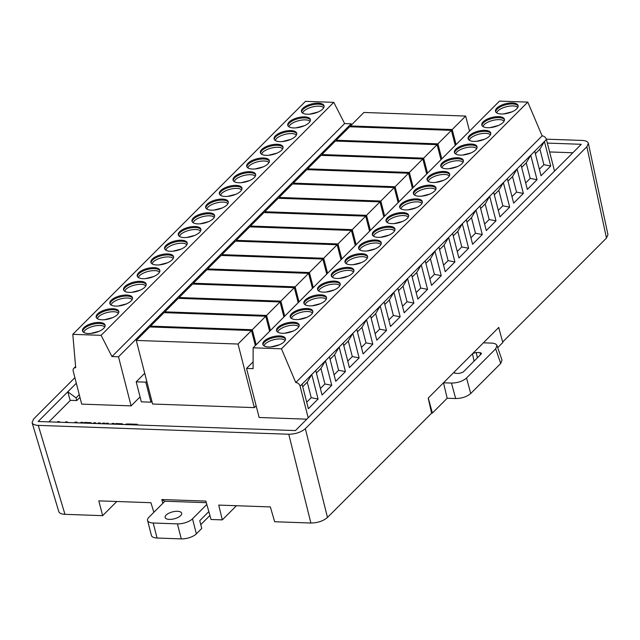 <?xml version="1.0" encoding="UTF-8"?>
<svg xmlns="http://www.w3.org/2000/svg" width="640" height="640" viewBox="0 0 640 640"><rect width="100%" height="100%" fill="white"/><g stroke="black" fill="none" stroke-linecap="round" stroke-linejoin="round"><path stroke-width="0.96" d="M91.472 423.368A2.272 0.952 -14.4 0 0 91.48 423.16A2.272 0.952 -14.4 0 0 90.352 422.64L84.432 422.432L83.768 423.096M107.656 423.944L108.32 423.28L106.352 423.208L105.688 423.872M113.544 424.152L114.208 423.488L112.24 423.416L111.576 424.08M68.24 422.552A5.544 2.312 -14.4 0 0 65.808 421.808L65.176 422.44M60.224 422.264A5.544 2.312 -14.4 0 0 57.792 421.528L57.16 422.16M95.112 423.496L95.776 422.832L93.808 422.76L93.136 423.432M99.64 423.656L100.304 422.992L98.336 422.928L97.672 423.592M104.176 423.816L104.84 423.152L102.872 423.088L102.208 423.752M124.92 424.552A3.224 1.344 165.6 0 1 127.848 423.968L137.48 424.304L136.816 424.976M122.768 424.48A2.272 0.952 -14.4 0 0 122.768 424.264A2.272 0.952 -14.4 0 0 121.64 423.752L115.728 423.536L115.064 424.208M76.384 422.84L77.048 422.168L75.08 422.104L74.416 422.768M82.272 423.048L82.936 422.376L80.968 422.312L80.304 422.976M136.272 340.432L238.016 344.032L251.488 330.544L149.744 326.944L136.272 340.432L152.6 404.032L254.352 407.624L256.152 405.824M131.112 405.872L118.512 356.792L111.968 356.56L101.112 335.336L72.808 334.336L75.696 367.688A3.984 2.96 45 0 0 73.776 368.376A3.984 2.96 45 0 0 73.2 371.072L81.688 404.12L131.112 405.872L140.072 396.896M306.808 419.176L259.144 417.488L246.544 368.416L253.104 361.848M48.92 421.864L70.432 400.328M572.832 152.768L549.624 151.944M151.888 401.232L150.936 402.184L141.344 401.848L136.2 381.816L144.712 373.296M74.896 377.656L33.536 419.072L32.096 422.648C32.704 424.296 34.76 425.208 38.264 425.384L64.96 514.328L102.64 515.664L98.832 500.864L150.912 502.704L153.872 512.296M502.016 360.136L500.728 363.456L470.728 393.504C466.888 396.752 461.864 398.432 455.672 398.544L451.48 383.072L443.488 382.792L498.784 327.416L499.464 330.272M327.472 517.464C323.232 521.04 317.712 522.896 310.888 523.024L288.76 434.24C295.576 434.104 301.104 432.256 305.344 428.68L327.472 517.464L431.608 413.184L428.2 398.104L443.488 382.792L447.176 398.248L455.672 398.544M236.448 505.728L222.304 519.888L218.744 505.096L270.344 506.92L274.664 521.744L310.888 523.024M162.832 503.32L161.832 499.536L164.688 501.216L206.304 502.68M305.344 428.68L586.872 146.744L588.36 143.336C587.856 141.592 585.784 140.624 582.144 140.432L546.328 139.168M76.328 383.248L67.792 391.8L70.128 400.312L76.768 400.552L76.08 397.88L79.264 394.688M76.08 397.88L67.792 391.8L38.152 421.488L295.416 430.576L581.288 144.296L547.352 143.096M288.76 434.24L38.264 425.384M502.672 342.016L606.464 238.072L586.872 146.744M607.952 234.672L606.464 238.072M102.64 515.664L116.792 501.496M64.96 514.328C61.456 514.152 59.4 513.24 58.792 511.592M79.952 397.36L76.768 400.552M222.304 519.888L211.064 519.496L205.856 501.088L161.832 499.536M451.48 383.072C457.672 382.96 462.688 381.272 466.536 378.024L470.728 393.504M500.728 363.456L495.688 348.832L466.536 378.024M495.688 348.832L496.976 345.512C496.376 344.056 494.52 343.256 491.392 343.104L483.4 342.816M472.712 353.52L476.224 352.488L480.08 352.624L481.496 353.296L481.152 354.056L463.064 372.168L459.304 373.432L455.44 373.296L454.04 372.672L454.176 372.088M498.704 327.496L502.816 342.528L497.712 347.64M447.176 398.248L432.392 413.056L431.568 413.024M432.392 413.056L428.28 398.024M246.544 368.416L253.088 368.648L253.136 347.808L281.448 348.808L527.792 102.112L499.48 101.112L253.136 347.808M305.272 299.984A11.664 4.872 -14.4 0 0 303.904 303.24A11.664 4.872 -14.4 0 0 316.416 305.056A11.664 4.872 -14.4 0 0 326.504 297.44A11.664 4.872 -14.4 0 0 317.472 294.96A11.664 4.872 -14.4 0 0 305.272 299.984M311.456 314.392A11.664 4.872 -14.4 0 0 312.824 311.144A11.664 4.872 -14.4 0 0 300.312 309.32A11.664 4.872 -14.4 0 0 290.224 316.944A11.664 4.872 -14.4 0 0 299.264 319.424A11.664 4.872 -14.4 0 0 311.456 314.392M284.08 341.808A11.664 4.872 -14.4 0 0 285.448 338.552A11.664 4.872 -14.4 0 0 272.936 336.728A11.664 4.872 -14.4 0 0 262.848 344.352A11.664 4.872 -14.4 0 0 271.888 346.832A11.664 4.872 -14.4 0 0 284.08 341.808M277.904 327.4A11.664 4.872 -14.4 0 0 276.536 330.648A11.664 4.872 -14.4 0 0 289.048 332.472A11.664 4.872 -14.4 0 0 299.136 324.848A11.664 4.872 -14.4 0 0 290.096 322.368A11.664 4.872 -14.4 0 0 277.904 327.4M332.648 272.576A11.664 4.872 -14.4 0 0 331.28 275.824A11.664 4.872 -14.4 0 0 343.792 277.648A11.664 4.872 -14.4 0 0 353.88 270.024A11.664 4.872 -14.4 0 0 344.84 267.552A11.664 4.872 -14.4 0 0 332.648 272.576M366.2 259.576A11.664 4.872 -14.4 0 0 367.568 256.32A11.664 4.872 -14.4 0 0 355.056 254.496A11.664 4.872 -14.4 0 0 344.968 262.12A11.664 4.872 -14.4 0 0 354 264.6A11.664 4.872 -14.4 0 0 366.2 259.576M360.016 245.168A11.664 4.872 -14.4 0 0 358.648 248.416A11.664 4.872 -14.4 0 0 371.16 250.24A11.664 4.872 -14.4 0 0 381.248 242.616A11.664 4.872 -14.4 0 0 372.208 240.136A11.664 4.872 -14.4 0 0 360.016 245.168M338.824 286.984A11.664 4.872 -14.4 0 0 340.192 283.728A11.664 4.872 -14.4 0 0 327.68 281.912A11.664 4.872 -14.4 0 0 317.592 289.536A11.664 4.872 -14.4 0 0 326.632 292.008A11.664 4.872 -14.4 0 0 338.824 286.984M387.392 217.752A11.664 4.872 -14.4 0 0 386.024 221.008A11.664 4.872 -14.4 0 0 398.536 222.824A11.664 4.872 -14.4 0 0 408.624 215.208A11.664 4.872 -14.4 0 0 399.584 212.728A11.664 4.872 -14.4 0 0 387.392 217.752M420.944 204.752A11.664 4.872 -14.4 0 0 422.304 201.496A11.664 4.872 -14.4 0 0 409.792 199.68A11.664 4.872 -14.4 0 0 399.712 207.304A11.664 4.872 -14.4 0 0 408.744 209.776A11.664 4.872 -14.4 0 0 420.944 204.752M414.76 190.344A11.664 4.872 -14.4 0 0 413.392 193.592A11.664 4.872 -14.4 0 0 425.904 195.416A11.664 4.872 -14.4 0 0 435.992 187.792A11.664 4.872 -14.4 0 0 426.952 185.32A11.664 4.872 -14.4 0 0 414.76 190.344M393.568 232.16A11.664 4.872 -14.4 0 0 394.936 228.912A11.664 4.872 -14.4 0 0 382.424 227.088A11.664 4.872 -14.4 0 0 372.336 234.712A11.664 4.872 -14.4 0 0 381.376 237.192A11.664 4.872 -14.4 0 0 393.568 232.16M442.136 162.936A11.664 4.872 -14.4 0 0 440.768 166.184A11.664 4.872 -14.4 0 0 453.28 168.008A11.664 4.872 -14.4 0 0 463.368 160.384A11.664 4.872 -14.4 0 0 454.328 157.904A11.664 4.872 -14.4 0 0 442.136 162.936M475.68 149.928A11.664 4.872 -14.4 0 0 477.048 146.68A11.664 4.872 -14.4 0 0 464.536 144.856A11.664 4.872 -14.4 0 0 454.448 152.48A11.664 4.872 -14.4 0 0 463.488 154.96A11.664 4.872 -14.4 0 0 475.68 149.928M469.504 135.52A11.664 4.872 -14.4 0 0 468.136 138.776A11.664 4.872 -14.4 0 0 480.648 140.592A11.664 4.872 -14.4 0 0 490.736 132.968A11.664 4.872 -14.4 0 0 481.696 130.496A11.664 4.872 -14.4 0 0 469.504 135.52M448.312 177.344A11.664 4.872 -14.4 0 0 449.68 174.088A11.664 4.872 -14.4 0 0 437.168 172.264A11.664 4.872 -14.4 0 0 427.08 179.888A11.664 4.872 -14.4 0 0 436.12 182.368A11.664 4.872 -14.4 0 0 448.312 177.344M483.192 121.816A11.664 4.872 -14.4 0 0 481.824 125.072A11.664 4.872 -14.4 0 0 494.336 126.888A11.664 4.872 -14.4 0 0 504.424 119.264A11.664 4.872 -14.4 0 0 495.384 116.792A11.664 4.872 -14.4 0 0 483.192 121.816M496.872 108.112A11.664 4.872 -14.4 0 0 495.512 111.36A11.664 4.872 -14.4 0 0 508.024 113.184A11.664 4.872 -14.4 0 0 518.104 105.56A11.664 4.872 -14.4 0 0 509.072 103.088A11.664 4.872 -14.4 0 0 496.872 108.112M554.536 171.088L546.424 139.488A3.984 2.96 -135 0 0 542.128 135.864L295.784 382.56L281.448 348.808M542.128 135.864L527.792 102.112M550.728 166.024L543.896 164.696L539.904 149.176L544.432 141.488L550.728 166.024L541.032 175.736L534.728 151.2L546.424 139.488M537.04 179.728L530.208 178.4L526.224 162.88L530.744 155.192L537.04 179.728L527.344 189.44L521.04 164.904L534.728 151.2M523.36 193.432L516.52 192.104L512.536 176.584L517.056 168.896L523.36 193.432L513.656 203.144L507.36 178.608L521.04 164.904M494.32 194.824L498.848 190.288L503.368 182.6L509.672 207.136L499.976 216.848L493.672 192.312L507.36 178.608M495.984 220.848L489.152 219.52L485.168 203.992L489.688 196.304L495.984 220.848L486.288 230.56L479.984 206.016L493.672 192.312M482.296 234.552L475.464 233.224L471.48 217.696L476 210.008L482.296 234.552L472.6 244.264L466.304 219.728L479.984 206.016M468.616 248.256L461.776 246.928L457.792 231.408L462.312 223.72L468.616 248.256L458.912 257.968L452.616 233.432L466.304 219.728M439.576 249.648L444.104 245.112L448.624 237.424L454.928 261.96L445.232 271.672L438.928 247.136L452.616 233.432M441.24 275.664L434.408 274.336L430.424 258.816L434.944 251.128L441.24 275.664L431.544 285.376L425.24 260.84L438.928 247.136M427.56 289.368L420.72 288.048L416.736 272.52L421.256 264.832L427.56 289.368L417.856 299.08L411.56 274.544L425.24 260.84M413.872 303.08L407.032 301.752L403.048 286.224L407.568 278.536L413.872 303.08L404.176 312.792L397.872 288.248L411.56 274.544M384.832 304.472L389.368 299.928L393.888 292.24L400.184 316.784L390.488 326.496L384.184 301.96L397.872 288.248M386.496 330.488L379.664 329.16L375.68 313.64L380.2 305.952L386.496 330.488L376.8 340.2L370.504 315.664L384.184 301.96M357.464 331.88L361.992 327.344L366.512 319.656L372.816 344.192L363.112 353.904L356.816 329.368L370.504 315.664M359.128 357.896L352.296 356.568L348.304 341.048L352.824 333.36L359.128 357.896L349.432 367.608L343.128 343.072L356.816 329.368M330.088 359.296L334.624 354.752L339.144 347.064L345.44 371.6L335.744 381.312L329.44 356.776L343.128 343.072M331.752 385.312L324.92 383.984L320.936 368.456L325.456 360.768L331.752 385.312L322.056 395.024L315.76 370.48L329.44 356.776M302.72 386.704L307.248 382.16L311.768 374.48L318.072 399.016L308.368 408.728L302.072 384.192L315.76 370.48M295.784 382.56A3.984 2.96 -135 0 1 300.08 386.184L308.192 417.784M469.2 140.192L470.296 138.504A11.664 4.872 165.6 0 1 470.528 138.28A11.664 4.872 165.6 0 1 488.4 133.696A11.664 4.872 165.6 0 1 488.64 133.76M456.592 152.232A11.664 4.872 165.6 0 1 456.848 151.984A11.664 4.872 165.6 0 1 474.712 147.4L476.8 148.432M429.216 179.64A11.664 4.872 165.6 0 1 429.472 179.4A11.664 4.872 165.6 0 1 447.344 174.808L449.432 175.848M443.16 165.688L442.928 165.912A11.664 4.872 165.6 0 1 443.16 165.688A11.664 4.872 165.6 0 1 461.032 161.104L463.112 162.144M490.8 133.488A11.664 4.872 -14.4 0 0 481.36 131.576A11.664 4.872 -14.4 0 0 469.76 136.52A11.664 4.872 -14.4 0 0 468.328 139.256M477.112 147.192A11.664 4.872 -14.4 0 0 467.672 145.28A11.664 4.872 -14.4 0 0 456.072 150.232A11.664 4.872 -14.4 0 0 454.64 152.968M449.744 174.608A11.664 4.872 -14.4 0 0 437.424 173.272A11.664 4.872 -14.4 0 0 427.272 180.376M463.432 160.896A11.664 4.872 -14.4 0 0 453.992 158.984A11.664 4.872 -14.4 0 0 442.392 163.936A11.664 4.872 -14.4 0 0 440.96 166.672M471.48 217.696L466.944 222.24M475.464 233.224L470.936 237.76M485.168 203.992L480.632 208.536M489.152 219.52L484.616 224.056M498.848 190.288L502.84 205.816L498.304 210.352M512.536 176.584L508 181.12M516.52 192.104L511.992 196.648M509.672 207.136L502.84 205.816M415.536 193.352A11.664 4.872 165.6 0 1 415.792 193.104A11.664 4.872 165.6 0 1 433.656 188.512A11.664 4.872 165.6 0 1 433.896 188.576M401.848 207.056A11.664 4.872 165.6 0 1 402.104 206.808A11.664 4.872 165.6 0 1 419.968 202.216L422.056 203.256M374.472 234.464A11.664 4.872 165.6 0 1 374.728 234.216A11.664 4.872 165.6 0 1 392.6 229.632L394.688 230.664M388.16 220.76A11.664 4.872 165.6 0 1 388.416 220.512A11.664 4.872 165.6 0 1 406.288 215.928L408.368 216.96M436.056 188.312A11.664 4.872 -14.4 0 0 426.616 186.4A11.664 4.872 -14.4 0 0 415.016 191.344A11.664 4.872 -14.4 0 0 413.584 194.08M422.376 202.016A11.664 4.872 -14.4 0 0 412.928 200.104A11.664 4.872 -14.4 0 0 401.336 205.048A11.664 4.872 -14.4 0 0 399.904 207.784M395 229.424A11.664 4.872 -14.4 0 0 382.68 228.088A11.664 4.872 -14.4 0 0 372.528 235.2M408.688 215.72A11.664 4.872 -14.4 0 0 399.248 213.808A11.664 4.872 -14.4 0 0 387.648 218.752A11.664 4.872 -14.4 0 0 386.216 221.488M416.736 272.52L412.2 277.056M420.72 288.048L416.192 292.584M430.424 258.816L425.888 263.352M434.408 274.336L429.872 278.88M444.104 245.112L448.096 260.632L443.56 265.176M457.792 231.408L453.264 235.944M461.776 246.928L457.248 251.464M454.928 261.96L448.096 260.632M359.72 249.84L360.808 248.152A11.664 4.872 165.6 0 1 361.048 247.92A11.664 4.872 165.6 0 1 378.912 243.336A11.664 4.872 165.6 0 1 379.152 243.4M347.104 261.872A11.664 4.872 165.6 0 1 347.36 261.632A11.664 4.872 165.6 0 1 365.232 257.04L367.312 258.08M319.736 289.288A11.664 4.872 165.6 0 1 319.984 289.04A11.664 4.872 165.6 0 1 337.856 284.448L339.944 285.488M333.416 275.584A11.664 4.872 165.6 0 1 333.672 275.336A11.664 4.872 165.6 0 1 351.544 270.744L353.624 271.784M381.312 243.128A11.664 4.872 -14.4 0 0 371.872 241.216A11.664 4.872 -14.4 0 0 360.272 246.168A11.664 4.872 -14.4 0 0 358.84 248.904M367.632 256.84A11.664 4.872 -14.4 0 0 358.192 254.92A11.664 4.872 -14.4 0 0 346.592 259.872A11.664 4.872 -14.4 0 0 345.16 262.608M340.256 284.248A11.664 4.872 -14.4 0 0 327.936 282.912A11.664 4.872 -14.4 0 0 317.784 290.016M353.944 270.544A11.664 4.872 -14.4 0 0 344.504 268.632A11.664 4.872 -14.4 0 0 332.904 273.576A11.664 4.872 -14.4 0 0 331.472 276.312M361.992 327.344L365.976 342.864L361.448 347.408M375.68 313.64L371.144 318.176M379.664 329.16L375.128 333.696M389.368 299.928L393.352 315.456L388.816 319.992M403.048 286.224L398.52 290.768M407.032 301.752L402.504 306.288M372.816 344.192L365.976 342.864M400.184 316.784L393.352 315.456M306.048 302.992A11.664 4.872 165.6 0 1 306.304 302.744A11.664 4.872 165.6 0 1 324.168 298.16A11.664 4.872 165.6 0 1 324.408 298.224M292.36 316.696A11.664 4.872 165.6 0 1 292.616 316.448A11.664 4.872 165.6 0 1 310.488 311.864L312.568 312.896M264.992 344.104A11.664 4.872 165.6 0 1 265.248 343.864A11.664 4.872 165.6 0 1 283.112 339.272L285.2 340.312M278.928 330.16L278.696 330.384A11.664 4.872 165.6 0 1 278.928 330.16A11.664 4.872 165.6 0 1 296.8 325.568L298.888 326.608M326.568 297.952A11.664 4.872 -14.4 0 0 317.128 296.04A11.664 4.872 -14.4 0 0 305.536 300.992A11.664 4.872 -14.4 0 0 304.104 303.72M312.888 311.656A11.664 4.872 -14.4 0 0 303.448 309.744A11.664 4.872 -14.4 0 0 291.848 314.696A11.664 4.872 -14.4 0 0 290.416 317.432M285.512 339.072A11.664 4.872 -14.4 0 0 273.192 337.736A11.664 4.872 -14.4 0 0 263.04 344.84M299.2 325.368A11.664 4.872 -14.4 0 0 289.76 323.448A11.664 4.872 -14.4 0 0 278.16 328.4A11.664 4.872 -14.4 0 0 276.728 331.136M307.248 382.16L311.232 397.688L306.704 402.224M320.936 368.456L316.4 373M324.92 383.984L320.392 388.52M334.624 354.752L338.608 370.28L334.072 374.816M348.304 341.048L343.776 345.584M352.296 356.568L347.76 361.112M318.072 399.016L311.232 397.688M345.44 371.6L338.608 370.28M483.96 124.824A11.664 4.872 165.6 0 1 484.216 124.576A11.664 4.872 165.6 0 1 502.088 119.984A11.664 4.872 165.6 0 1 502.328 120.048M504.488 119.784A11.664 4.872 -14.4 0 0 495.048 117.872A11.664 4.872 -14.4 0 0 483.448 122.816A11.664 4.872 -14.4 0 0 482.016 125.552M526.224 162.88L521.688 167.416M530.208 178.4L525.672 182.944M497.648 111.112A11.664 4.872 165.6 0 1 497.904 110.872A11.664 4.872 165.6 0 1 515.776 106.28A11.664 4.872 165.6 0 1 516.016 106.344M518.176 106.08A11.664 4.872 -14.4 0 0 508.728 104.168A11.664 4.872 -14.4 0 0 497.136 109.112A11.664 4.872 -14.4 0 0 495.704 111.848M539.904 149.176L535.376 153.712M543.896 164.696L539.36 169.232M84.704 330.56A11.664 4.872 165.6 0 1 84.88 330.392A11.664 4.872 165.6 0 1 102.752 325.808L104.84 326.84M98.392 316.856A11.664 4.872 165.6 0 1 98.568 316.688A11.664 4.872 165.6 0 1 116.44 312.096L118.52 313.136M110.928 304.896L112.256 302.984A11.664 4.872 165.6 0 1 130.12 298.392L132.208 299.432M139.368 275.816A11.664 4.872 165.6 0 1 139.624 275.568A11.664 4.872 165.6 0 1 157.496 270.984A11.664 4.872 165.6 0 1 157.736 271.048M124.616 291.192L125.936 289.28A11.664 4.872 165.6 0 1 143.808 284.688L145.896 285.728M105.152 325.6A11.664 4.872 -14.4 0 0 92.832 324.264A11.664 4.872 -14.4 0 0 82.68 331.368M118.84 311.896A11.664 4.872 -14.4 0 0 106.52 310.56A11.664 4.872 -14.4 0 0 96.368 317.664M132.52 298.192A11.664 4.872 -14.4 0 0 123.08 296.28A11.664 4.872 -14.4 0 0 111.488 301.224A11.664 4.872 -14.4 0 0 110.056 303.96M159.896 270.776A11.664 4.872 -14.4 0 0 150.456 268.864A11.664 4.872 -14.4 0 0 138.856 273.816A11.664 4.872 -14.4 0 0 137.424 276.552M146.208 284.488A11.664 4.872 -14.4 0 0 133.888 283.152A11.664 4.872 -14.4 0 0 123.736 290.256M103.72 328.336A11.664 4.872 -14.4 0 0 105.088 325.08A11.664 4.872 -14.4 0 0 92.576 323.264A11.664 4.872 -14.4 0 0 82.488 330.888A11.664 4.872 -14.4 0 0 91.528 333.36A11.664 4.872 -14.4 0 0 103.72 328.336M117.408 314.632A11.664 4.872 -14.4 0 0 118.776 311.376A11.664 4.872 -14.4 0 0 106.264 309.56A11.664 4.872 -14.4 0 0 96.176 317.184A11.664 4.872 -14.4 0 0 105.216 319.656A11.664 4.872 -14.4 0 0 117.408 314.632M111.224 300.224A11.664 4.872 -14.4 0 0 109.856 303.472A11.664 4.872 -14.4 0 0 122.368 305.296A11.664 4.872 -14.4 0 0 132.456 297.672A11.664 4.872 -14.4 0 0 123.424 295.2A11.664 4.872 -14.4 0 0 111.224 300.224M138.6 272.816A11.664 4.872 -14.4 0 0 137.232 276.064A11.664 4.872 -14.4 0 0 149.744 277.888A11.664 4.872 -14.4 0 0 159.832 270.264A11.664 4.872 -14.4 0 0 150.792 267.784A11.664 4.872 -14.4 0 0 138.6 272.816M144.776 287.216A11.664 4.872 -14.4 0 0 146.144 283.968A11.664 4.872 -14.4 0 0 133.632 282.144A11.664 4.872 -14.4 0 0 123.544 289.768A11.664 4.872 -14.4 0 0 132.584 292.248A11.664 4.872 -14.4 0 0 144.776 287.216M351.456 124.944L351.168 123.8L118.512 356.792M351.168 123.8L344.624 123.576L111.968 356.56M344.624 123.576L333.776 102.344L305.464 101.344L72.808 334.336M101.112 335.336L333.776 102.344M193.344 217.992A11.664 4.872 -14.4 0 0 191.976 221.24A11.664 4.872 -14.4 0 0 204.488 223.064A11.664 4.872 -14.4 0 0 214.576 215.44A11.664 4.872 -14.4 0 0 205.536 212.96A11.664 4.872 -14.4 0 0 193.344 217.992M172.152 259.808A11.664 4.872 -14.4 0 0 173.52 256.56A11.664 4.872 -14.4 0 0 161.008 254.736A11.664 4.872 -14.4 0 0 150.92 262.36A11.664 4.872 -14.4 0 0 159.952 264.832A11.664 4.872 -14.4 0 0 172.152 259.808M165.968 245.4A11.664 4.872 -14.4 0 0 164.6 248.656A11.664 4.872 -14.4 0 0 177.112 250.472A11.664 4.872 -14.4 0 0 187.2 242.848A11.664 4.872 -14.4 0 0 178.16 240.376A11.664 4.872 -14.4 0 0 165.968 245.4M199.52 232.4A11.664 4.872 -14.4 0 0 200.888 229.144A11.664 4.872 -14.4 0 0 188.376 227.328A11.664 4.872 -14.4 0 0 178.288 234.952A11.664 4.872 -14.4 0 0 187.328 237.424A11.664 4.872 -14.4 0 0 199.52 232.4M248.088 163.168A11.664 4.872 -14.4 0 0 246.72 166.424A11.664 4.872 -14.4 0 0 259.232 168.24A11.664 4.872 -14.4 0 0 269.32 160.616A11.664 4.872 -14.4 0 0 260.28 158.144A11.664 4.872 -14.4 0 0 248.088 163.168M226.888 204.984A11.664 4.872 -14.4 0 0 228.256 201.736A11.664 4.872 -14.4 0 0 215.744 199.912A11.664 4.872 -14.4 0 0 205.664 207.536A11.664 4.872 -14.4 0 0 214.696 210.016A11.664 4.872 -14.4 0 0 226.888 204.984M220.712 190.584A11.664 4.872 -14.4 0 0 219.344 193.832A11.664 4.872 -14.4 0 0 231.856 195.656A11.664 4.872 -14.4 0 0 241.944 188.032A11.664 4.872 -14.4 0 0 232.904 185.552A11.664 4.872 -14.4 0 0 220.712 190.584M254.264 177.576A11.664 4.872 -14.4 0 0 255.632 174.328A11.664 4.872 -14.4 0 0 243.12 172.504A11.664 4.872 -14.4 0 0 233.032 180.128A11.664 4.872 -14.4 0 0 242.072 182.6A11.664 4.872 -14.4 0 0 254.264 177.576M309.008 122.752A11.664 4.872 -14.4 0 0 310.376 119.504A11.664 4.872 -14.4 0 0 297.864 117.68A11.664 4.872 -14.4 0 0 287.776 125.304A11.664 4.872 -14.4 0 0 296.816 127.784A11.664 4.872 -14.4 0 0 309.008 122.752M302.824 108.344A11.664 4.872 -14.4 0 0 301.464 111.6A11.664 4.872 -14.4 0 0 313.976 113.424A11.664 4.872 -14.4 0 0 324.056 105.8A11.664 4.872 -14.4 0 0 315.024 103.32A11.664 4.872 -14.4 0 0 302.824 108.344M275.456 135.76A11.664 4.872 -14.4 0 0 274.088 139.008A11.664 4.872 -14.4 0 0 286.6 140.832A11.664 4.872 -14.4 0 0 296.688 133.208A11.664 4.872 -14.4 0 0 287.648 130.728A11.664 4.872 -14.4 0 0 275.456 135.76M281.632 150.168A11.664 4.872 -14.4 0 0 283 146.912A11.664 4.872 -14.4 0 0 270.488 145.096A11.664 4.872 -14.4 0 0 260.4 152.72A11.664 4.872 -14.4 0 0 269.44 155.192A11.664 4.872 -14.4 0 0 281.632 150.168M153.128 262.04A11.664 4.872 165.6 0 1 153.312 261.864A11.664 4.872 165.6 0 1 171.184 257.28L173.264 258.312M165.672 250.072L167 248.16A11.664 4.872 165.6 0 1 184.864 243.576L186.952 244.608M194.112 220.992A11.664 4.872 165.6 0 1 194.368 220.752A11.664 4.872 165.6 0 1 212.24 216.16A11.664 4.872 165.6 0 1 212.48 216.224M179.352 236.368L180.68 234.456A11.664 4.872 165.6 0 1 198.552 229.864L200.64 230.904M173.584 257.072A11.664 4.872 -14.4 0 0 161.264 255.736A11.664 4.872 -14.4 0 0 151.112 262.84M187.264 243.368A11.664 4.872 -14.4 0 0 177.824 241.456A11.664 4.872 -14.4 0 0 166.224 246.4A11.664 4.872 -14.4 0 0 164.792 249.136M214.64 215.96A11.664 4.872 -14.4 0 0 205.2 214.048A11.664 4.872 -14.4 0 0 193.6 218.992A11.664 4.872 -14.4 0 0 192.168 221.728M200.952 229.664A11.664 4.872 -14.4 0 0 188.632 228.328A11.664 4.872 -14.4 0 0 178.48 235.432M207.872 207.216A11.664 4.872 165.6 0 1 208.056 207.048A11.664 4.872 165.6 0 1 225.92 202.456L228.008 203.496M220.416 195.248L221.744 193.336A11.664 4.872 165.6 0 1 239.608 188.752L241.696 189.784M248.856 166.176A11.664 4.872 165.6 0 1 249.112 165.928A11.664 4.872 165.6 0 1 266.984 161.344A11.664 4.872 165.6 0 1 267.224 161.4M234.096 181.544L235.424 179.632A11.664 4.872 165.6 0 1 253.296 175.048L255.376 176.08M228.328 202.256A11.664 4.872 -14.4 0 0 216.008 200.92A11.664 4.872 -14.4 0 0 205.856 208.024M242.008 188.544A11.664 4.872 -14.4 0 0 232.568 186.632A11.664 4.872 -14.4 0 0 220.968 191.584A11.664 4.872 -14.4 0 0 219.536 194.32M269.384 161.136A11.664 4.872 -14.4 0 0 259.944 159.224A11.664 4.872 -14.4 0 0 248.344 164.168A11.664 4.872 -14.4 0 0 246.912 166.904M255.696 174.84A11.664 4.872 -14.4 0 0 243.376 173.504A11.664 4.872 -14.4 0 0 233.224 180.608M262.616 152.392A11.664 4.872 165.6 0 1 262.8 152.224A11.664 4.872 165.6 0 1 280.664 147.632L282.752 148.672M275.152 140.432L276.48 138.52A11.664 4.872 165.6 0 1 294.352 133.928L296.44 134.968M303.6 111.352A11.664 4.872 165.6 0 1 303.856 111.104A11.664 4.872 165.6 0 1 321.72 106.52A11.664 4.872 165.6 0 1 321.968 106.584M288.84 126.728L290.168 124.816A11.664 4.872 165.6 0 1 308.04 120.224L310.12 121.264M283.064 147.432A11.664 4.872 -14.4 0 0 270.744 146.096A11.664 4.872 -14.4 0 0 260.592 153.2M296.752 133.728A11.664 4.872 -14.4 0 0 287.312 131.808A11.664 4.872 -14.4 0 0 275.712 136.76A11.664 4.872 -14.4 0 0 274.28 139.496M324.128 106.312A11.664 4.872 -14.4 0 0 314.68 104.4A11.664 4.872 -14.4 0 0 303.088 109.352A11.664 4.872 -14.4 0 0 301.656 112.088M310.44 120.024A11.664 4.872 -14.4 0 0 298.12 118.688A11.664 4.872 -14.4 0 0 287.968 125.792M465.664 116.056L363.92 112.464L350.448 125.952L452.2 129.544L465.664 116.056L469.528 131.104M350.672 126.8L350.448 125.952M456.056 144.592L452.2 129.544M437.112 144.656L335.368 141.056L321.896 154.552L423.64 158.144L437.112 144.656L440.976 159.704M322.112 155.392L321.896 154.552M427.504 173.192L423.64 158.144M451.392 130.352L349.64 126.76L336.176 140.248L437.92 143.848L451.392 130.352L455.248 145.4M336.392 141.096L336.176 140.248M441.784 158.888L437.92 143.848M422.832 158.952L321.088 155.36L307.616 168.848L409.36 172.44L422.832 158.952L426.696 174M307.832 169.696L307.616 168.848M413.224 187.488L409.36 172.44M365.72 216.152L263.976 212.552L250.504 226.04L352.248 229.64L365.72 216.152L369.584 231.192M250.72 226.888L250.504 226.04M356.112 244.688L352.248 229.64M394.272 187.552L292.528 183.952L279.056 197.448L380.8 201.04L394.272 187.552L398.136 202.6M279.28 198.288L279.056 197.448M384.664 216.088L380.8 201.04M379.992 201.848L278.248 198.256L264.784 211.744L366.528 215.336L379.992 201.848L383.856 216.896M265 212.592L264.784 211.744M370.392 230.384L366.528 215.336M265.768 316.24L164.024 312.648L150.552 326.136L252.296 329.728L265.768 316.24L269.632 331.288M150.768 326.984L150.552 326.136M256.16 344.776L252.296 329.728M280.048 301.944L178.304 298.344L164.832 311.84L266.576 315.432L280.048 301.944L283.912 316.992M165.048 312.68L164.832 311.84M270.44 330.48L266.576 315.432M254.352 407.624L238.016 344.032M255.352 345.584L251.488 330.544M308.6 273.344L206.856 269.752L193.392 283.24L295.136 286.832L308.6 273.344L312.464 288.392M193.608 284.088L193.392 283.24M299 301.88L295.136 286.832M337.16 244.744L235.416 241.152L221.944 254.64L323.688 258.24L337.16 244.744L341.024 259.792M222.16 255.488L221.944 254.64M327.552 273.28L323.688 258.24M322.88 259.048L221.136 255.448L207.664 268.936L309.408 272.536L322.88 259.048L326.744 274.096M207.88 269.784L207.664 268.936M313.272 287.584L309.408 272.536M294.328 287.64L192.584 284.048L179.112 297.536L280.856 301.136L294.328 287.64L298.192 302.688M284.72 316.176L280.856 301.136M179.328 298.384L179.112 297.536M351.44 230.448L249.696 226.856L236.224 240.344L337.968 243.936L351.44 230.448L355.304 245.496M341.832 258.984L337.968 243.936M236.44 241.184L236.224 240.344M306.808 169.656L293.336 183.144L395.08 186.744L408.552 173.256L306.808 169.656M293.552 183.992L293.336 183.144M398.944 201.792L395.08 186.744M412.416 188.296L408.552 173.256M146.744 381.208L145.792 382.152L136.2 381.816M150.936 402.184L145.792 382.152M65.976 422.472L65.808 421.808M57.96 422.184L57.792 421.528M93.984 423.456L93.808 422.76M98.52 423.616L98.336 422.928M103.048 423.776L102.872 423.088M106.536 423.904L106.352 423.208M112.416 424.112L112.24 423.416M84.608 423.128L84.432 422.432M115.904 424.232L115.728 423.536M75.256 422.8L75.08 422.104M81.144 423.008L80.968 422.312M153.2 523.008L177.424 523.872L181.288 538.888L157.056 538.032L153.2 523.008A11.384 4.752 165.6 0 1 147.568 520.448A11.384 4.752 165.6 0 1 148.904 517.272L164.928 501.224M147.568 520.448L151.424 535.472A11.384 4.752 -14.4 0 0 157.056 538.032M200.776 524.648L209.928 515.48M208.832 511.592L199.76 520.68L201.752 528.44L196.36 533.84L192.504 518.816A11.384 4.752 165.6 0 1 177.424 523.872M181.288 538.888A11.384 4.752 -14.4 0 0 196.36 533.84M192.504 518.816L206.816 504.48M169.352 519.392A8.536 3.568 165.6 0 1 165.128 517.472A8.536 3.568 165.6 0 1 172.512 511.888A8.536 3.568 165.6 0 1 181.664 513.224A8.536 3.568 165.6 0 1 177.992 517.44A8.536 3.568 165.6 0 1 169.352 519.392M476.224 352.488L477.408 357.808M480.456 354.76L480.08 352.624M454.376 371.888L454.76 373.2M474.088 361.128L472.456 353.776M300.08 386.184L302.072 384.192M476.72 141.304L484.432 139.32M463.032 155.008L470.752 153.024M435.656 182.416L443.376 180.44M449.344 168.712L457.064 166.728M421.976 196.12L429.696 194.144M408.288 209.832L416.008 207.848M380.92 237.24L388.632 235.256M394.6 223.536L402.32 221.552M367.232 250.944L374.952 248.96M353.544 264.648L361.264 262.672M326.176 292.064L333.888 290.08M339.856 278.352L347.576 276.376M312.488 305.768L320.208 303.784M298.8 319.472L306.52 317.488M271.432 346.88L279.152 344.904M285.12 333.176L292.832 331.192M490.4 127.6L498.12 125.616M504.088 113.888L511.808 111.912M91.072 333.416L98.784 331.432M104.752 319.712L112.472 317.728M118.44 306L126.16 304.024M145.808 278.592L153.528 276.608M132.128 292.296L139.84 290.312M159.496 264.888L167.216 262.904M173.184 251.184L180.904 249.2M200.552 223.768L208.272 221.792M186.872 237.472L194.584 235.496M214.24 210.064L221.96 208.08M227.928 196.36L235.64 194.376M255.296 168.952L263.016 166.968M241.608 182.656L249.328 180.672M268.984 155.24L276.704 153.264M282.672 141.536L290.384 139.56M310.04 114.128L317.76 112.144M296.352 127.832L304.072 125.848M128.024 424.664L127.848 423.968M90.528 423.336L90.352 422.64M121.824 424.44L121.64 423.752M58.824 511.712L32.128 422.76M588.384 143.456L607.976 234.784M496.904 345.304L501.952 359.928M484.768 139.176L476.36 141.336M471.08 152.88L462.672 155.04M443.704 180.296L435.304 182.448M457.392 166.584L448.984 168.744M490.488 134.728L488.4 133.696M456.848 151.984L455.52 153.896M428.144 181.312L429.472 179.4M441.832 167.608L442.928 165.912M430.024 194L421.616 196.16M416.336 207.704L407.928 209.864M388.968 235.112L380.56 237.272M402.648 221.408L394.248 223.568M414.464 195.016L415.792 193.104M435.744 189.552L433.656 188.512M402.104 206.808L400.776 208.72M373.4 236.128L374.728 234.216M388.416 220.512L387.088 222.424M375.28 248.816L366.872 250.976M361.592 262.528L353.184 264.68M334.224 289.936L325.816 292.096M347.904 276.232L339.504 278.392M381 244.376L378.912 243.336M347.36 261.632L346.032 263.544M318.664 290.952L319.984 289.04M333.672 275.336L332.344 277.248M320.536 303.64L312.128 305.8M306.848 317.344L298.448 319.504M279.48 344.76L271.072 346.912M293.168 331.048L284.76 333.208M304.976 304.656L306.304 302.744M326.256 299.192L324.168 298.16M292.616 316.448L291.288 318.36M263.92 345.776L265.248 343.864M277.6 332.072L278.696 330.384M498.448 125.472L490.048 127.632M482.888 126.488L484.216 124.576M504.168 121.024L502.088 119.984M512.136 111.768L503.728 113.928M496.576 112.784L497.904 110.872M517.856 107.32L515.776 106.28M99.12 331.288L90.712 333.448M112.8 317.584L104.392 319.744M126.488 303.88L118.08 306.04M153.856 276.464L145.456 278.624M140.176 290.176L131.768 292.328M83.552 332.304L84.88 330.392M97.24 318.6L98.568 316.688M138.296 277.48L139.624 275.568M159.576 272.016L157.496 270.984M73.776 368.376L75.6 366.552M167.544 262.76L159.136 264.92M181.232 249.056L172.824 251.216M208.6 221.648L200.2 223.8M194.92 235.352L186.512 237.512M151.984 263.776L153.312 261.864M193.04 222.664L194.368 220.752M214.32 217.2L212.24 216.16M222.288 207.944L213.88 210.096M235.976 194.232L227.568 196.392M263.344 166.824L254.936 168.984M249.656 180.528L241.256 182.688M206.728 208.96L208.056 207.048M247.784 167.84L249.112 165.928M269.064 162.376L266.984 161.344M277.032 153.12L268.624 155.28M290.72 139.416L282.312 141.568M318.088 112L309.68 114.16M304.4 125.712L296 127.864M261.472 154.136L262.8 152.224M302.528 113.016L303.856 111.104M323.808 107.552L321.72 106.52"/></g></svg>
